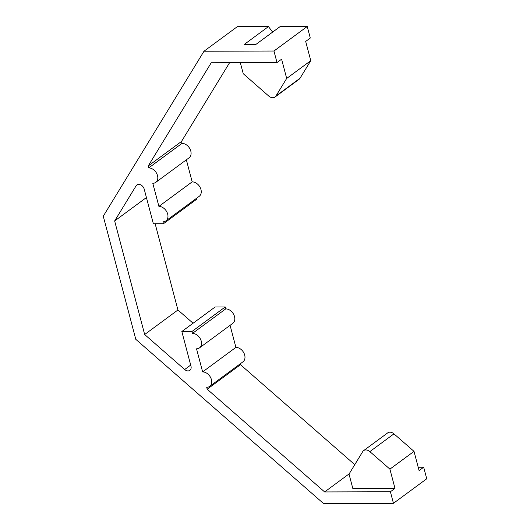 <?xml version="1.0" encoding="UTF-8"?>
<svg xmlns="http://www.w3.org/2000/svg" width="530" height="530" viewBox="0 0 530 530"><rect width="100%" height="100%" fill="white"/><g stroke="black" fill="none" stroke-linecap="round" stroke-linejoin="round"><path stroke-width="0.79" d="M414.003 451.368L393.962 433.851A6.307 4.638 -126.4 0 0 389.941 432.175A6.307 4.638 -126.4 0 0 387.721 432.871L363.62 450.632A6.307 4.638 53.6 0 1 365.839 449.937A6.307 4.638 53.6 0 1 369.86 451.613L389.901 469.13L414.003 451.368L419.091 470.613L423.675 467.228L418.197 467.241M207.203 389.225L206.7 387.304A8.407 6.181 -126.4 0 0 209.655 386.377A8.407 6.181 -126.4 0 0 210.708 377.704A8.407 6.181 -126.4 0 0 202.632 371.908L196.531 348.813A8.407 6.181 -126.4 0 0 199.485 347.885A8.407 6.181 -126.4 0 0 200.539 339.213A8.407 6.181 -126.4 0 0 192.463 333.416L191.953 331.488L181.836 331.522L190.966 366.091A5.254 3.862 53.6 0 1 189.873 370.337A5.254 3.862 53.6 0 1 184.672 369.516L144.657 334.51L114.652 220.964L136.124 185.785A5.254 3.862 53.6 0 1 136.886 184.95A5.254 3.862 53.6 0 1 144.22 189.17L153.355 223.746L163.478 223.713L162.968 221.792A8.407 6.181 -126.4 0 0 165.923 220.858A8.407 6.181 -126.4 0 0 166.976 212.192A8.407 6.181 -126.4 0 0 158.901 206.395L152.799 183.3A8.407 6.181 -126.4 0 0 155.754 182.366A8.407 6.181 -126.4 0 0 156.807 173.701A8.407 6.181 -126.4 0 0 148.731 167.904L148.221 165.976L211.238 62.759L277.005 62.573L273.95 51.026L203.99 51.224L103.27 216.207L135.799 339.326L323.492 503.5L393.445 503.301L390.398 491.754L324.632 491.939L207.203 389.225L240.487 364.7L240.256 363.818M272.665 32.078L268.445 26.606L237.274 26.699L203.99 51.224M155.754 182.366L189.031 157.841A8.407 6.181 -126.4 0 0 190.091 149.168A8.407 6.181 -126.4 0 0 182.009 143.372L181.505 141.45L229.576 62.706M165.923 220.858L199.207 196.332A8.407 6.181 -126.4 0 0 200.26 187.666A8.407 6.181 -126.4 0 0 192.178 181.863L186.355 159.815M196.524 198.306L196.756 199.187L163.478 223.713M193.079 323.234L177.934 309.984L155.151 223.74M199.485 347.885L232.763 323.353A8.407 6.181 -126.4 0 0 233.816 314.688A8.407 6.181 -126.4 0 0 225.74 308.891L225.23 306.963L215.114 306.989L181.836 331.522M209.655 386.377L242.932 361.844A8.407 6.181 -126.4 0 0 243.992 353.179A8.407 6.181 -126.4 0 0 235.91 347.382L230.086 325.327M354.769 464.664L240.487 364.7M393.445 503.301L426.729 478.775L423.675 467.228M268.445 26.606L244.343 44.368L256.03 44.334L280.131 26.573L307.234 26.5L310.282 38.047L305.691 41.433L310.779 60.678L286.677 78.44L281.596 59.194L277.005 62.573M181.505 141.45L148.221 165.976M182.009 143.372L148.731 167.904M192.178 181.863L158.901 206.395M146.432 197.538L114.652 220.964M177.934 309.984L144.657 334.51M225.74 308.891L192.463 333.416M202.632 371.908L235.91 347.382M349.164 473.86L324.632 491.939M363.62 450.632A6.307 4.638 53.6 0 0 362.705 451.639L349.025 474.092L352.828 488.494L394.989 488.375L390.398 491.754M307.234 26.5L273.95 51.026M394.989 488.375L389.901 469.13M240.322 62.679L243.237 73.71L268.756 96.056A6.307 4.638 53.6 0 0 274.997 97.043A6.307 4.638 53.6 0 0 275.911 96.036L286.677 78.44M191.953 331.488L225.23 306.963M310.779 60.678L300.013 78.274A6.307 4.638 53.6 0 1 299.099 79.281L274.997 97.043M393.962 433.851L369.86 451.613M136.124 185.785L137.913 184.466M190.701 365.071L184.672 369.516M300.013 78.274L275.911 96.036"/></g></svg>
